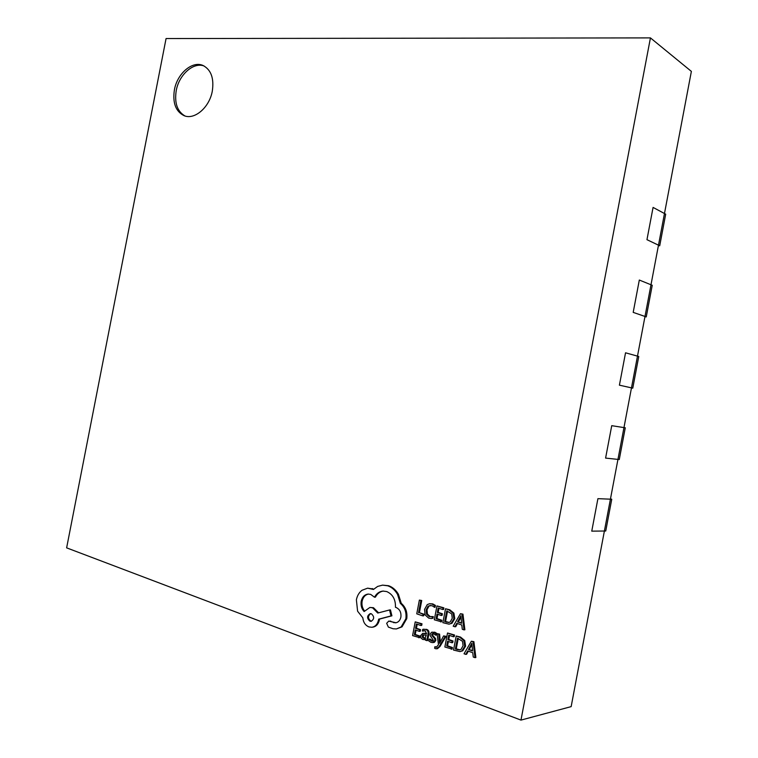 <?xml version="1.0" encoding="UTF-8"?>
<svg xmlns="http://www.w3.org/2000/svg" width="758" height="758" viewBox="0 0 758 758"><rect width="100%" height="100%" fill="white"/><g stroke="black" fill="none" stroke-linecap="round" stroke-linejoin="round"><path stroke-width="1.14" d="M520.973 720.1L650.44 37.9L166.068 38.554L66.628 547.854L520.973 720.1L571.153 706.627L604.391 531.026L591.761 531.14L597.91 498.66L591.761 531.14L604.391 531.026L610.417 499.181L611.753 499.238L610.465 498.916M650.44 37.9L691.372 71.385L664.472 213.529L665.695 214.182L659.716 245.763L658.484 245.175L664.472 213.529L653.074 207.417L664.472 213.529L658.484 245.175L646.962 239.68L653.074 207.417L646.962 239.68L658.484 245.175L650.989 284.771L652.24 285.273L646.252 316.901L644.992 316.465L650.989 284.771L639.316 280.043L650.989 284.771L644.992 316.465L633.195 312.372L639.316 280.043L633.195 312.372L644.992 316.465L637.487 356.127L638.767 356.478L632.769 388.162L631.48 387.869L637.487 356.127L625.54 352.802L637.487 356.127L631.48 387.869L619.409 385.168L625.54 352.802L619.409 385.168L631.48 387.869L623.967 427.597L625.274 427.796L619.267 459.538L617.95 459.395L623.967 427.597L611.734 425.674L623.967 427.597L617.95 459.395L605.595 458.097L611.734 425.674L605.595 458.097L617.95 459.395L610.417 499.181L597.91 498.66L610.417 499.181L604.391 531.026L605.737 531.017L611.753 499.238M659.716 245.763L658.399 245.62M625.274 427.796L623.976 427.531M632.769 388.162L631.471 387.925M646.252 316.901L644.944 316.721M174.406 89.842C172.473 102.832 175.685 111.435 184.033 115.652C194.465 120.247 209.464 107.475 212.297 91.14C214.173 78.434 211.15 69.916 203.229 65.576C192.513 60.356 177.22 73.469 174.406 89.842M204.12 66.012C193.423 61.815 178.983 74.767 176.235 90.59C174.34 102.955 177.249 111.417 184.961 115.965M473.902 641.675L471.362 641.23L464.029 653.775L465.763 654.391L467.667 650.923L472.755 652.714L473.267 657.044L475.02 657.66L473.049 641.808L473.902 641.675L475.863 657.518L475.02 657.66M465.763 654.391L466.615 654.249L468.321 651.15M451.266 649.265L451.569 647.664L446.699 645.949L447.599 641.24L451.863 642.727L452.166 641.116L447.902 639.629L448.755 635.147L453.369 636.748L453.672 635.128L447.523 633.006L444.861 647L452.128 649.132L452.431 647.531L447.561 645.816L448.385 641.514M453.369 636.748L454.222 636.625L454.535 635.005L447.523 633.006M451.863 642.727L452.725 642.604L453.028 640.993L448.764 639.506L449.541 635.422M439.507 643.352L438.711 634.219L437.063 633.641L438.465 644.726L436.314 647.247L434.903 646.678L434.609 648.232L435.528 648.706L437.451 648.687L440.01 646.46L446.026 636.332L443.62 635.915L439.555 643.343M436.731 647.086L434.903 646.678M440.313 641.855L439.583 634.095L437.063 633.641M432.913 641.022L430.051 639.06L429.17 639.174L428.829 640.974L430.98 642.348L432.903 642.604L434.921 640.605L434.741 638.795L433.093 636.843L433.964 636.729L432.704 635.375L433.112 633.574M433.093 636.843L431.833 635.498L432.316 633.65L433.548 633.688L435.537 635.147L436.409 635.024L436.731 633.337L434.827 632.21L431.491 632.305L430.156 634.095L430.269 635.801L433.377 640.245L432.534 641.154L431.397 640.984L429.17 639.174M432.903 642.604L434.438 642.301L435.793 640.482L435.613 638.672L433.964 636.729M426.792 640.624L427.664 640.501L428.876 634.143C429.35 631.641 428.592 630.05 426.602 629.348L422.699 629.396L422.377 631.073L425.314 630.827L426.536 633.83L422.756 633.328L420.652 635.63L420.955 637.98L422.718 639.43L423.949 639.581L425.626 638.577L425.333 640.103L426.792 640.624L428.005 634.256C428.478 631.755 427.711 630.154 425.721 629.462L423.533 629.197M423.949 639.581L425.494 639.25M426.583 633.565L422.756 633.328M422.377 631.073L424.139 630.618M449.011 624.156L451.967 623.294L454.762 618.689L453.909 613.118L449.759 609.783L445.524 608.75L442.861 622.688L449.011 624.156L451.105 623.398L453.909 618.784L453.047 613.213L448.907 609.877L445.524 608.75M423.997 614.217L419.411 612.672L421.732 600.516L419.373 600.099L416.758 613.828L422.822 615.884L423.116 614.312L423.997 614.217L423.694 615.79L422.822 615.884M432.96 618.32L433.292 616.614L429.236 616.614L426.527 614.151L426.148 609.839L428.156 606.097L431.615 605.614L435.073 607.262L435.433 605.396L432.78 603.918L429.615 603.709L427.247 604.619L424.556 609.413L425.086 614.899L428.715 618.13L431.529 618.528M431.956 616.832L430.108 616.519L427.408 614.056L427.019 609.745L429.028 606.012L430.354 605.386M440.635 621.93L440.938 620.347L436.134 618.717L437.025 614.056L441.222 615.458L441.526 613.866L437.328 612.464L438.171 608.02L442.719 609.527L443.023 607.925L436.968 605.926L434.315 619.788L441.497 621.825L441.8 620.243L436.996 618.623L437.821 614.321M442.719 609.527L443.582 609.441L443.885 607.84L436.968 605.926M441.222 615.458L442.094 615.363L442.397 613.772L438.19 612.369L438.977 608.286M462.958 614.151L460.447 613.696L453.199 626.203L454.904 626.781L456.79 623.332L461.802 625.018L462.295 629.292L464.019 629.879L462.105 614.245L462.958 614.151L464.881 629.765L464.019 629.879M454.904 626.781L455.766 626.667L457.462 623.559M418.767 637.781L419.06 636.208L414.37 634.56L415.251 629.936L419.364 631.367L419.657 629.794L415.555 628.363L416.388 623.967L420.832 625.502L421.135 623.91L415.213 621.873L412.589 635.602L419.648 637.668L419.941 636.095L415.251 634.446L416.057 630.22M420.832 625.502L421.713 625.388L422.007 623.806L415.213 621.873M419.364 631.367L420.235 631.262L420.538 629.68L416.436 628.249L417.203 624.241M460.03 651.605L462.759 650.781L465.592 646.157L464.711 640.51L460.504 637.061L456.212 636L453.53 650.07L460.03 651.605L461.897 650.914L464.73 646.28L463.858 640.633L459.642 637.184L456.212 636M401.247 603.302L398.405 594.253C395.894 589.98 392.635 587.137 388.617 585.726L382.563 585.129L377.645 586.427L373.438 589.468L367.63 588.161L362.021 590.274C359.121 592.462 357.236 595.636 356.383 599.805L357.596 611.185L362.836 617.874C363.3 622.337 365.318 625.359 368.9 626.923L371.837 627.273C375.229 626.714 377.446 624.336 378.479 620.129L378.668 619.172L391.024 615.913L389.546 609.972L377.759 613.051L372.557 607.793L369.866 607.461L364.124 611.554C361.594 608.826 360.619 605.396 361.206 601.265C362.277 596.944 364.579 594.547 368.113 594.073L370.69 594.405L374.509 597.209C376.508 593.514 379.322 591.467 382.97 591.079L386.703 591.553C392.767 594.263 395.685 599.502 395.458 607.272L396.093 607.49C399.788 609.214 401.38 612.436 400.878 617.154C400.072 620.489 398.31 622.384 395.591 622.83L388.759 621.077L386.656 623.313L388.371 627.093L393.042 628.752L396.368 628.95L401.134 626.951L405.871 618.774L406.762 618.67C407.539 612.265 405.701 607.139 401.247 603.302L400.357 603.387L397.514 594.329C395.003 590.046 391.744 587.194 387.726 585.792L382.563 585.129M396.368 628.95L402.024 626.847L406.762 618.67M396.036 622.763L388.759 621.077M374.509 597.209L375.409 597.143C377.304 593.609 379.976 591.581 383.415 591.05M364.522 610.891C362.352 608.21 361.557 604.969 362.116 601.189C363.11 597.086 365.261 594.708 368.568 594.054M378.612 612.834L373.467 607.708L369.866 607.461M371.837 627.273L372.737 627.16C376.139 626.61 378.346 624.232 379.388 620.035L379.569 619.078L391.914 615.818L390.446 609.877L389.546 609.972M373.798 589.137L367.63 588.161M423.116 614.312L419.411 612.672M418.53 612.767L420.861 600.592L421.732 600.516M420.861 600.592L419.373 600.099M432.088 618.424L432.42 616.709M434.201 607.347L434.561 605.481L435.433 605.396M434.561 605.481L431.908 604.003L429.615 603.709M440.938 620.347L441.8 620.243M436.134 618.717L436.996 618.623M441.526 613.866L442.397 613.772M437.328 612.464L438.19 612.369M443.023 607.925L443.885 607.84M446.746 610.863L444.69 621.617L448.698 622.498L450.224 621.939L452.27 618.291L451.721 613.914L446.746 610.863M447.533 611.128L445.552 621.513L449.115 622.422M444.69 621.617L445.552 621.513M462.105 614.245L460.447 613.696M457.586 621.911L461.622 623.265L460.883 615.752L457.586 621.911L461.575 622.858M460.968 617.258L458.438 621.806M419.06 636.208L419.941 636.095M414.37 634.56L415.251 634.446M419.657 629.794L420.538 629.68M415.555 628.363L416.436 628.249M421.135 623.91L422.007 623.806M422.765 634.891L422.339 637.307L424.262 638.255L425.096 637.895L426.28 635.147L422.765 634.891L423.646 634.778L423.22 637.184L424.688 638.132M432.316 633.65L433.007 633.565M435.537 635.147L435.859 633.451L436.731 633.337M435.859 633.451L432.24 632.106M436.58 648.82L439.138 646.593L445.164 636.455L443.62 635.915M445.164 636.455L446.026 636.332M439.488 642.462L440.01 642.386M438.711 634.219L439.583 634.095M451.569 647.664L452.431 647.531M446.699 645.949L447.561 645.816M452.166 641.116L453.028 640.993M447.902 639.629L448.764 639.506M453.672 635.128L454.535 635.005M457.453 638.16L455.387 649.009L459.642 649.938L460.997 649.416L463.081 645.759L462.513 641.315L457.453 638.16M458.239 638.425L456.25 648.876L460.059 649.843M455.387 649.009L456.25 648.876M473.049 641.808L471.362 641.23M468.472 649.502L472.575 650.933L471.808 643.315L468.472 649.502L472.528 650.478M471.893 644.783L469.325 649.36M405.871 618.774C406.648 612.35 404.81 607.224 400.357 603.387M369.913 621.181L371.041 621.323C374.405 619.191 374.509 616.671 371.335 613.762L370.245 613.629C366.863 615.742 366.749 618.253 369.913 621.181L371.486 621.228M397.514 594.329L398.405 594.253M378.668 619.172L379.569 619.078M391.024 615.913L391.914 615.818M393.696 622.697L394.586 622.593M370.7 613.629C367.744 616.027 367.782 618.509 370.823 621.086M429.236 616.614L430.108 616.519M426.527 614.151L427.408 614.056M426.148 609.839L427.019 609.745M428.156 606.097L429.028 606.012M431.908 604.003L432.78 603.918M451.105 623.398L451.967 623.294M453.909 618.784L454.762 618.689M453.047 613.213L453.909 613.118M448.907 609.877L449.759 609.783M446.415 622.204L447.277 622.1M425.721 629.462L426.602 629.348M423.997 633.375L424.878 633.262M428.005 634.256L428.876 634.143M422.14 636.009L423.021 635.896M422.339 637.307L423.22 637.184M423.362 638.141L424.243 638.018M431.397 640.984L432.268 640.861M433.567 642.424L434.438 642.301M434.921 640.605L435.793 640.482M434.741 638.795L435.613 638.672M431.833 635.498L432.704 635.375M431.69 634.465L432.562 634.342M433.955 632.324L434.827 632.21M435.698 647.171L436.57 647.038M439.138 646.593L440.01 646.46M461.897 650.914L462.759 650.781M464.73 646.28L465.592 646.157M463.858 640.633L464.711 640.51M459.642 637.184L460.504 637.061M457.131 649.625L457.993 649.492M387.726 585.792L388.617 585.726M371.704 588.691L372.604 588.625M378.479 620.129L379.388 620.035M372.557 607.793L373.467 607.708M361.206 601.265L362.116 601.189M390.133 621.446L391.024 621.352M389.669 621.19L390.569 621.086M401.134 626.951L402.024 626.847"/></g></svg>
